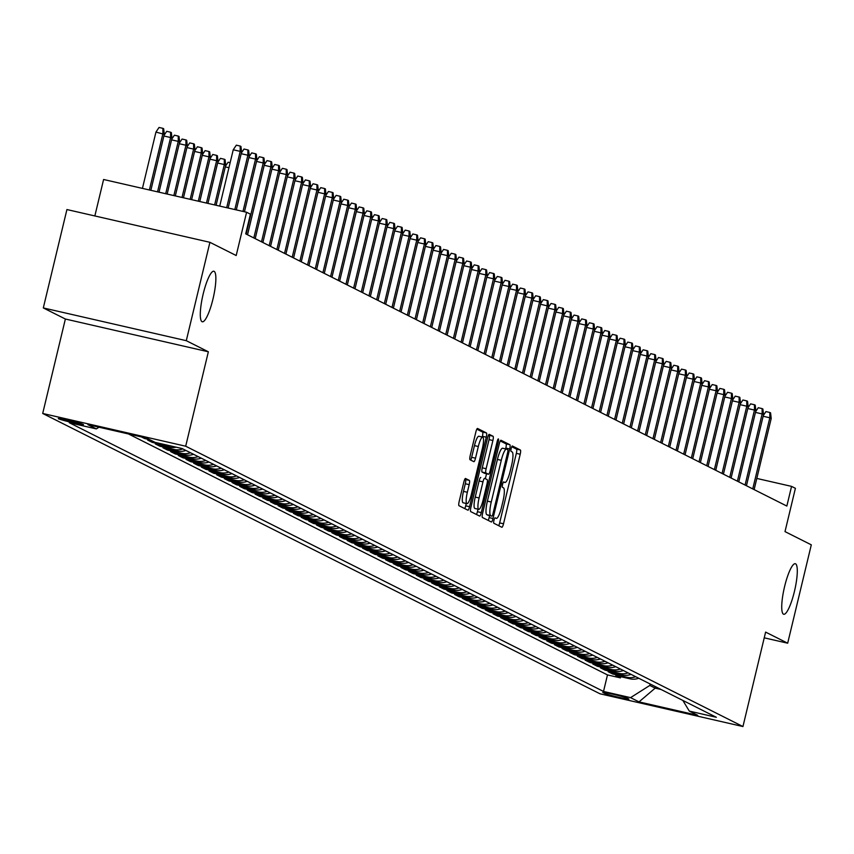 <?xml version="1.0" encoding="UTF-8"?>
<svg xmlns="http://www.w3.org/2000/svg" width="854" height="854" viewBox="0 0 854 854"><rect width="100%" height="100%" fill="white"/><g stroke="black" fill="none" stroke-linecap="round" stroke-linejoin="round"><path stroke-width="1.28" d="M493.954 520.267A2.786 0.576 102.9 0 0 493.825 523.235L501.832 527.26A3.982 0.822 102.9 0 0 501.874 527.27A3.982 0.822 102.9 0 0 503.518 523.78L520.203 454.253A3.982 0.822 102.9 0 0 520.385 450.015L512.379 445.991A2.786 0.576 102.9 0 0 512.347 445.98A2.786 0.576 102.9 0 0 511.194 448.425A2.786 0.576 102.9 0 0 511.076 451.392L512.112 451.915A12.725 2.626 102.9 0 1 511.557 465.483L510.169 471.28A12.725 2.626 102.9 0 1 504.917 482.478A12.725 2.626 102.9 0 1 504.789 482.425L503.753 481.902A2.786 0.576 102.9 0 0 503.721 481.891A2.786 0.576 102.9 0 0 502.579 484.346A2.786 0.576 102.9 0 0 502.451 487.314L503.486 487.837A12.725 2.626 102.9 0 1 502.931 501.405L501.544 507.201A12.725 2.626 102.9 0 1 496.291 518.389A12.725 2.626 102.9 0 1 496.163 518.346L495.128 517.823A2.786 0.576 102.9 0 0 495.096 517.812A2.786 0.576 102.9 0 0 493.954 520.267M212.988 298.985A25.93 5.348 102.9 0 0 213.874 271.241A25.93 5.348 102.9 0 0 203.167 294.043A25.93 5.348 102.9 0 0 202.291 321.787A25.93 5.348 102.9 0 0 212.988 298.985M794.423 591.459A25.93 5.348 102.9 0 0 795.298 563.715A25.93 5.348 102.9 0 0 784.602 586.527A25.93 5.348 102.9 0 0 783.726 614.272A25.93 5.348 102.9 0 0 794.423 591.459M58.499 418.77A12.97 0.64 -166.5 0 0 72.024 422.538A12.97 0.64 -166.5 0 0 83.478 424.63A12.97 0.64 -166.5 0 0 83.233 424.427A12.97 0.64 -166.5 0 0 69.708 420.67A12.97 0.64 -166.5 0 0 58.264 418.577A12.97 0.64 -166.5 0 0 58.499 418.77M465.537 478.486A3.982 0.822 102.9 0 0 465.505 478.475A3.982 0.822 102.9 0 0 463.861 481.966L459.174 501.469A3.982 0.822 102.9 0 0 459.004 505.717L467.896 510.19A3.982 0.822 102.9 0 0 467.928 510.201A3.982 0.822 102.9 0 0 469.572 506.7L486.268 437.184A3.982 0.822 102.9 0 0 486.438 432.935L477.546 428.462A3.982 0.822 102.9 0 0 477.503 428.452A3.982 0.822 102.9 0 0 475.87 431.953L470.212 455.513A3.982 0.822 102.9 0 0 470.042 459.751L473.842 461.662A3.982 0.822 102.9 0 0 473.885 461.683A3.982 0.822 102.9 0 0 475.518 458.182L478.325 446.503A10.643 2.188 102.9 0 1 482.713 437.141A10.643 2.188 102.9 0 1 482.361 448.531L471.365 494.295A10.643 2.188 102.9 0 1 466.978 503.646A10.643 2.188 102.9 0 1 467.341 492.267L469.166 484.645A3.982 0.822 102.9 0 0 469.348 480.396L465.462 478.464M764.245 637.831L787.687 643.201L811.3 544.831L785.007 531.604L795.405 488.317L791.562 486.385L786.844 506.059L245.706 233.857L250.425 214.173L246.592 212.251L103.601 179.489L94.847 215.955M186.289 340.682L43.308 307.931L65.374 319.022L208.355 351.784L186.289 340.682L209.913 242.312L236.195 255.527L246.592 212.251M208.355 351.784L185.692 446.215L742.948 726.54L599.956 693.779L42.7 413.464L185.692 446.215M787.687 643.201L765.611 632.099L742.948 726.54M482.606 513.265A3.982 0.822 102.9 0 0 482.435 517.503L491.328 521.975A3.982 0.822 102.9 0 0 491.36 521.986A3.982 0.822 102.9 0 0 493.004 518.485L509.699 448.969A3.982 0.822 102.9 0 0 509.87 444.731L500.978 440.258A3.982 0.822 102.9 0 0 500.935 440.237A3.982 0.822 102.9 0 0 499.302 443.738L482.606 513.265M479.606 516.083L470.714 511.61A3.982 0.822 102.9 0 1 470.896 507.361L487.581 437.846A3.982 0.822 102.9 0 1 489.225 434.344A3.982 0.822 102.9 0 1 489.267 434.355L493.068 436.277A3.982 0.822 102.9 0 1 492.897 440.515L486.129 468.707A3.982 0.822 102.9 0 0 485.947 472.956L488.477 474.226A3.982 0.822 102.9 0 0 488.52 474.237A3.982 0.822 102.9 0 0 490.153 470.735L497.199 441.39A2.786 0.576 102.9 0 1 498.352 438.935A2.786 0.576 102.9 0 1 498.256 441.913L481.293 512.592A3.982 0.822 102.9 0 1 479.649 516.094A3.982 0.822 102.9 0 0 479.649 516.094M43.308 307.931L66.922 209.55L209.913 242.312M141.39 436.917L144.54 438.497L144.732 437.675M152.845 441.24L147.603 440.034L152.215 442.351L152.492 441.155M170.747 445.948A16.205 15.842 116.7 0 1 166.316 445.585L169.391 447.133L155.279 443.899L159.89 446.215L160.168 445.019M182.82 448.905A16.205 15.842 116.7 0 1 173.992 449.45L177.066 450.987L162.954 447.763L167.565 450.079L167.854 448.884M190.495 452.769A16.205 15.842 116.7 0 1 181.667 453.303L184.742 454.851L170.629 451.617L175.241 453.933L175.529 452.737M198.171 456.634A16.205 15.842 116.7 0 1 189.342 457.168L192.417 458.715L178.305 455.481L182.916 457.797L183.204 456.602M205.846 460.487A16.205 15.842 116.7 0 1 197.018 461.032L200.092 462.569L185.98 459.345L190.591 461.662L190.88 460.466M213.532 464.352A16.205 15.842 116.7 0 1 204.693 464.886L207.768 466.433L193.655 463.199L198.267 465.515L198.555 464.32M221.207 468.216A16.205 15.842 116.7 0 1 212.368 468.75L215.443 470.298L201.33 467.063L205.942 469.38L206.23 468.184M228.883 472.07A16.205 15.842 116.7 0 1 220.044 472.614L223.118 474.162L209.006 470.928L213.617 473.244L213.906 472.048M236.558 475.934A16.205 15.842 116.7 0 1 227.719 476.479L230.793 478.016L216.681 474.792L221.293 477.108L221.581 475.913M244.233 479.799A16.205 15.842 116.7 0 1 235.394 480.332L238.469 481.88L224.356 478.646L228.968 480.962L229.256 479.767M251.909 483.652A16.205 15.842 116.7 0 1 243.07 484.197L246.144 485.745L232.042 482.51L236.643 484.826L236.932 483.631M259.584 487.517A16.205 15.842 116.7 0 1 250.745 488.061L253.819 489.598L239.718 486.374L244.319 488.691L244.607 487.495M267.259 491.381A16.205 15.842 116.7 0 1 258.42 491.915L261.495 493.463L247.393 490.228L251.994 492.544L252.282 491.349M274.935 495.245A16.205 15.842 116.7 0 1 266.096 495.779L269.17 497.327L255.068 494.092L259.669 496.409L259.958 495.213M282.61 499.099A16.205 15.842 116.7 0 1 273.771 499.643L276.845 501.181L262.744 497.957L267.345 500.273L267.633 499.078M290.285 502.963A16.205 15.842 116.7 0 1 281.446 503.497L284.521 505.045L270.419 501.81L275.02 504.127L275.308 502.931M297.961 506.828A16.205 15.842 116.7 0 1 289.122 507.361L292.196 508.909L278.094 505.675L282.695 507.991L282.984 506.796M305.636 510.681A16.205 15.842 116.7 0 1 296.797 511.226L299.871 512.763L285.77 509.539L290.371 511.856L290.659 510.66M313.311 514.546A16.205 15.842 116.7 0 1 304.483 515.09L307.547 516.627L293.445 513.403L298.046 515.72L298.334 514.524M320.987 518.41A16.205 15.842 116.7 0 1 312.158 518.944L315.222 520.492L301.12 517.257L305.721 519.574L306.01 518.378M328.662 522.264A16.205 15.842 116.7 0 1 319.834 522.808L322.897 524.356L308.796 521.121L313.397 523.438L313.685 522.242M336.337 526.128A16.205 15.842 116.7 0 1 327.509 526.672L330.573 528.21L316.471 524.986L321.072 527.302L321.36 526.107M344.013 529.992A16.205 15.842 116.7 0 1 335.184 530.526L338.248 532.074L324.146 528.839L328.747 531.156L329.036 529.96M351.688 533.846A16.205 15.842 116.7 0 1 342.86 534.39L345.923 535.938L331.822 532.704L336.423 535.02L336.711 533.825M359.363 537.71A16.205 15.842 116.7 0 1 350.535 538.255L353.599 539.792L339.497 536.568L344.098 538.885L344.386 537.689M367.039 541.575A16.205 15.842 116.7 0 1 358.21 542.109L361.274 543.656L347.172 540.422L351.773 542.738L352.061 541.543M374.714 545.439A16.205 15.842 116.7 0 1 365.886 545.973L368.949 547.521L354.848 544.286L359.449 546.603L359.737 545.407M382.389 549.293A16.205 15.842 116.7 0 1 373.561 549.837L376.625 551.374L362.523 548.151L367.135 550.467L367.412 549.271M390.064 553.157A16.205 15.842 116.7 0 1 381.236 553.691L384.3 555.239L370.198 552.015L374.81 554.331L375.087 553.125M397.74 557.021A16.205 15.842 116.7 0 1 388.912 557.555L391.986 559.103L377.874 555.869L382.485 558.185L382.763 556.989M405.415 560.875A16.205 15.842 116.7 0 1 396.587 561.42L399.661 562.967L385.549 559.733L390.161 562.049L390.449 560.854M413.09 564.74A16.205 15.842 116.7 0 1 404.262 565.284L407.337 566.821L393.224 563.597L397.836 565.914L398.124 564.718M420.766 568.604A16.205 15.842 116.7 0 1 411.938 569.138L415.012 570.685L400.9 567.451L405.511 569.767L405.799 568.572M428.441 572.458A16.205 15.842 116.7 0 1 419.613 573.002L422.687 574.55L408.575 571.315L413.187 573.632L413.475 572.436M436.127 576.322A16.205 15.842 116.7 0 1 427.288 576.866L430.363 578.404L416.25 575.18L420.862 577.496L421.15 576.301M443.802 580.186A16.205 15.842 116.7 0 1 434.964 580.72L438.038 582.268L423.926 579.033L428.537 581.35L428.825 580.154M451.478 584.051A16.205 15.842 116.7 0 1 442.639 584.584L445.713 586.132L431.601 582.898L436.213 585.214L436.501 584.019M459.153 587.904A16.205 15.842 116.7 0 1 450.314 588.449L453.389 589.986L439.276 586.762L443.888 589.079L444.176 587.883M466.828 591.769A16.205 15.842 116.7 0 1 457.99 592.302L461.064 593.85L446.952 590.616L451.563 592.943L451.851 591.737M474.504 595.633A16.205 15.842 116.7 0 1 465.665 596.167L468.739 597.715L454.638 594.48L459.238 596.797L459.527 595.601M482.179 599.487A16.205 15.842 116.7 0 1 473.34 600.031L476.415 601.579L462.313 598.344L466.914 600.661L467.202 599.465M489.854 603.351A16.205 15.842 116.7 0 1 481.015 603.895L484.09 605.433L469.988 602.209L474.589 604.525L474.877 603.33M497.53 607.215A16.205 15.842 116.7 0 1 488.691 607.749L491.765 609.297L477.664 606.062L482.264 608.379L482.553 607.183M505.205 611.069A16.205 15.842 116.7 0 1 496.366 611.613L499.441 613.161L485.339 609.927L489.94 612.243L490.228 611.048M512.88 614.933A16.205 15.842 116.7 0 1 504.041 615.478L507.116 617.015L493.014 613.791L497.615 616.108L497.903 614.912M520.556 618.798A16.205 15.842 116.7 0 1 511.717 619.331L514.791 620.879L500.69 617.645L505.29 619.961L505.579 618.766M528.231 622.662A16.205 15.842 116.7 0 1 519.403 623.196L522.467 624.744L508.365 621.509L512.966 623.826L513.254 622.63M535.906 626.516A16.205 15.842 116.7 0 1 527.078 627.06L530.142 628.597L516.04 625.374L520.641 627.69L520.929 626.494M543.582 630.38A16.205 15.842 116.7 0 1 534.753 630.914L537.817 632.462L523.716 629.227L528.316 631.554L528.605 630.348M551.257 634.244A16.205 15.842 116.7 0 1 542.429 634.778L545.492 636.326L531.391 633.092L535.992 635.408L536.28 634.212M558.932 638.098A16.205 15.842 116.7 0 1 550.104 638.643L553.168 640.19L539.066 636.956L543.667 639.272L543.955 638.077M566.608 641.962A16.205 15.842 116.7 0 1 557.779 642.507L560.843 644.044L546.741 640.82L551.342 643.137L551.631 641.941M574.283 645.827A16.205 15.842 116.7 0 1 565.455 646.361L568.518 647.908L554.417 644.674L559.018 646.99L559.306 645.795M581.958 649.68A16.205 15.842 116.7 0 1 573.13 650.225L576.194 651.773L562.092 648.538L566.693 650.855L566.981 649.659M589.634 653.545A16.205 15.842 116.7 0 1 580.805 654.089L583.869 655.626L569.767 652.403L574.368 654.719L574.657 653.524M597.309 657.409A16.205 15.842 116.7 0 1 588.481 657.943L591.544 659.491L577.443 656.256L582.054 658.573L582.332 657.377M604.984 661.274A16.205 15.842 116.7 0 1 596.156 661.807L599.22 663.355L585.118 660.121L589.73 662.437L590.007 661.242M612.66 665.127A16.205 15.842 116.7 0 1 603.831 665.672L606.906 667.209L592.793 663.985L597.405 666.301L597.683 665.106M620.335 668.992A16.205 15.842 116.7 0 1 611.507 669.525L614.581 671.073L600.469 667.839L605.08 670.155L605.369 668.96M628.01 672.856A16.205 15.842 116.7 0 1 619.182 673.39L622.256 674.938L608.144 671.703L612.756 674.019L626.857 677.254A16.205 15.842 -63.3 0 0 635.686 676.71M613.044 672.824L612.756 674.019M628.672 698.914L626.975 698.06A12.564 0.619 -166.5 0 0 613.877 694.409A12.564 0.619 -166.5 0 0 602.785 692.38A12.564 0.619 -166.5 0 0 603.02 692.573L604.707 693.416A12.564 0.619 -166.5 0 0 617.816 697.067A12.564 0.619 -166.5 0 0 628.896 699.095A12.564 0.619 -166.5 0 0 628.672 698.914M99.021 427.203L96.342 428.9L69.281 422.709L603.511 691.441L630.562 697.643L649.798 685.442L650.15 683.99M96.342 428.9L87.898 424.662L146.632 438.113L155.076 442.361L182.126 448.553L716.357 717.296L689.306 711.094L697.75 715.342L639.005 701.892L630.562 697.643M128.452 433.949L607.482 674.916L620.431 677.884L615.819 675.567L629.932 678.802A16.205 15.842 -63.3 0 0 638.76 678.257M619.182 673.39L605.08 670.155M611.507 669.525L597.405 666.301M603.831 665.672L589.73 662.437M596.156 661.807L582.054 658.573M588.481 657.943L574.368 654.719M580.805 654.089L566.693 650.855M573.13 650.225L559.018 646.99M565.455 646.361L551.342 643.137M557.779 642.507L543.667 639.272M550.104 638.643L535.992 635.408M542.429 634.778L528.316 631.554M534.753 630.914L520.641 627.69M527.078 627.06L512.966 623.826M519.403 623.196L505.29 619.961M511.717 619.331L497.615 616.108M504.041 615.478L489.94 612.243M496.366 611.613L482.264 608.379M488.691 607.749L474.589 604.525M481.015 603.895L466.914 600.661M473.34 600.031L459.238 596.797M465.665 596.167L451.563 592.943M457.99 592.302L443.888 589.079M450.314 588.449L436.213 585.214M442.639 584.584L428.537 581.35M434.964 580.72L420.862 577.496M427.288 576.866L413.187 573.632M419.613 573.002L405.511 569.767M411.938 569.138L397.836 565.914M404.262 565.284L390.161 562.049M396.587 561.42L382.485 558.185M388.912 557.555L374.81 554.331M381.236 553.691L367.135 550.467M373.561 549.837L359.449 546.603M365.886 545.973L351.773 542.738M358.21 542.109L344.098 538.885M350.535 538.255L336.423 535.02M342.86 534.39L328.747 531.156M335.184 530.526L321.072 527.302M327.509 526.672L313.397 523.438M319.834 522.808L305.721 519.574M312.158 518.944L298.046 515.72M304.483 515.09L290.371 511.856M296.797 511.226L282.695 507.991M289.122 507.361L275.02 504.127M281.446 503.497L267.345 500.273M273.771 499.643L259.669 496.409M266.096 495.779L251.994 492.544M258.42 491.915L244.319 488.691M250.745 488.061L236.643 484.826M243.07 484.197L228.968 480.962M235.394 480.332L221.293 477.108M227.719 476.479L213.617 473.244M220.044 472.614L205.942 469.38M212.368 468.75L198.267 465.515M204.693 464.886L190.591 461.662M197.018 461.032L182.916 457.797M189.342 457.168L175.241 453.933M181.667 453.303L167.565 450.079M173.992 449.45L159.89 446.215M166.316 445.585L152.215 442.351M149.77 439.693L144.54 438.497M649.798 685.442L655.178 688.143L661.124 689.509M655.52 686.691L655.178 688.143L639.005 701.892M65.374 319.022L42.7 413.464M791.562 486.385L756.815 478.432M620.719 676.688L620.431 677.884M607.482 674.916L603.511 691.441M682.848 700.44L689.306 711.094M622.256 674.938A16.205 15.842 -63.3 0 0 631.085 674.393M614.581 671.073A16.205 15.842 -63.3 0 0 623.409 670.539M606.906 667.209A16.205 15.842 -63.3 0 0 615.734 666.675M599.22 663.355A16.205 15.842 -63.3 0 0 608.059 662.811M591.544 659.491A16.205 15.842 -63.3 0 0 600.383 658.957M583.869 655.626A16.205 15.842 -63.3 0 0 592.708 655.093M576.194 651.773A16.205 15.842 -63.3 0 0 585.033 651.228M568.518 647.908A16.205 15.842 -63.3 0 0 577.357 647.364M560.843 644.044A16.205 15.842 -63.3 0 0 569.682 643.51M553.168 640.19A16.205 15.842 -63.3 0 0 562.007 639.646M545.492 636.326A16.205 15.842 -63.3 0 0 554.331 635.782M537.817 632.462A16.205 15.842 -63.3 0 0 546.656 631.928M530.142 628.597A16.205 15.842 -63.3 0 0 538.981 628.064M522.467 624.744A16.205 15.842 -63.3 0 0 531.305 624.199M514.791 620.879A16.205 15.842 -63.3 0 0 523.63 620.346M507.116 617.015A16.205 15.842 -63.3 0 0 515.944 616.481M499.441 613.161A16.205 15.842 -63.3 0 0 508.269 612.617M491.765 609.297A16.205 15.842 -63.3 0 0 500.593 608.753M484.09 605.433A16.205 15.842 -63.3 0 0 492.918 604.899M476.415 601.579A16.205 15.842 -63.3 0 0 485.243 601.035M468.739 597.715A16.205 15.842 -63.3 0 0 477.567 597.17M461.064 593.85A16.205 15.842 -63.3 0 0 469.892 593.316M453.389 589.986A16.205 15.842 -63.3 0 0 462.217 589.452M445.713 586.132A16.205 15.842 -63.3 0 0 454.541 585.588M438.038 582.268A16.205 15.842 -63.3 0 0 446.866 581.734M430.363 578.404A16.205 15.842 -63.3 0 0 439.191 577.87M422.687 574.55A16.205 15.842 -63.3 0 0 431.516 574.005M415.012 570.685A16.205 15.842 -63.3 0 0 423.84 570.141M407.337 566.821A16.205 15.842 -63.3 0 0 416.165 566.287M399.661 562.967A16.205 15.842 -63.3 0 0 408.49 562.423M391.986 559.103A16.205 15.842 -63.3 0 0 400.814 558.559M384.3 555.239A16.205 15.842 -63.3 0 0 393.139 554.705M376.625 551.374A16.205 15.842 -63.3 0 0 385.464 550.841M368.949 547.521A16.205 15.842 -63.3 0 0 377.788 546.976M361.274 543.656A16.205 15.842 -63.3 0 0 370.113 543.123M353.599 539.792A16.205 15.842 -63.3 0 0 362.438 539.258M345.923 535.938A16.205 15.842 -63.3 0 0 354.762 535.394M338.248 532.074A16.205 15.842 -63.3 0 0 347.087 531.53M330.573 528.21A16.205 15.842 -63.3 0 0 339.412 527.676M322.897 524.356A16.205 15.842 -63.3 0 0 331.736 523.812M315.222 520.492A16.205 15.842 -63.3 0 0 324.061 519.947M307.547 516.627A16.205 15.842 -63.3 0 0 316.386 516.094M299.871 512.763A16.205 15.842 -63.3 0 0 308.71 512.229M292.196 508.909A16.205 15.842 -63.3 0 0 301.035 508.365M284.521 505.045A16.205 15.842 -63.3 0 0 293.349 504.511M276.845 501.181A16.205 15.842 -63.3 0 0 285.674 500.647M269.17 497.327A16.205 15.842 -63.3 0 0 277.998 496.782M261.495 493.463A16.205 15.842 -63.3 0 0 270.323 492.918M253.819 489.598A16.205 15.842 -63.3 0 0 262.648 489.064M246.144 485.745A16.205 15.842 -63.3 0 0 254.972 485.2M238.469 481.88A16.205 15.842 -63.3 0 0 247.297 481.336M230.793 478.016A16.205 15.842 -63.3 0 0 239.622 477.482M223.118 474.162A16.205 15.842 -63.3 0 0 231.946 473.618M215.443 470.298A16.205 15.842 -63.3 0 0 224.271 469.753M207.768 466.433A16.205 15.842 -63.3 0 0 216.596 465.9M200.092 462.569A16.205 15.842 -63.3 0 0 208.92 462.035M192.417 458.715A16.205 15.842 -63.3 0 0 201.245 458.171M184.742 454.851A16.205 15.842 -63.3 0 0 193.57 454.307M177.066 450.987A16.205 15.842 -63.3 0 0 185.894 450.453M169.391 447.133A16.205 15.842 -63.3 0 0 176.127 447.186M498.693 525.68A3.982 0.822 102.9 0 0 499.654 522.894L516.339 453.367A3.982 0.822 102.9 0 0 516.521 449.129L511.749 446.727M505.632 448.916L505.835 448.083A3.982 0.822 102.9 0 0 506.006 443.845L500.263 440.952M488.178 520.396A3.982 0.822 102.9 0 0 489.139 517.609L489.609 515.656M506.39 449.108L502.782 448.286A12.725 2.626 102.9 0 0 502.664 448.233A12.725 2.626 102.9 0 0 497.412 459.431L487.388 501.138A12.725 2.626 102.9 0 0 486.833 514.716L491.819 516.158A2.786 0.576 102.9 0 0 491.819 516.158A2.786 0.576 102.9 0 0 492.971 513.713L507.618 452.684A2.786 0.576 102.9 0 0 507.746 449.716L506.646 449.172A12.725 2.626 102.9 0 0 506.529 449.119A12.725 2.626 102.9 0 0 501.277 460.317L491.253 502.024A12.725 2.626 102.9 0 0 490.698 515.602L487.933 515.261A2.786 0.576 102.9 0 0 487.954 515.272A2.786 0.576 102.9 0 0 487.986 515.272M488.541 435.06L493.068 436.277M484.688 473.351A3.982 0.822 102.9 0 1 484.645 473.351A3.982 0.822 102.9 0 1 484.613 473.34L482.083 472.07A3.982 0.822 102.9 0 1 482.264 467.821L489.032 439.629A3.982 0.822 102.9 0 0 489.203 435.391M486.534 473.778L485.35 478.71M478.026 509.187L477.429 511.706L481.293 512.592M479.105 497.967A10.643 2.188 102.9 0 0 478.742 509.347A10.643 2.188 102.9 0 0 483.129 499.996L487.004 483.866A3.982 0.822 102.9 0 0 487.175 479.628L484.656 478.357A3.982 0.822 102.9 0 0 484.613 478.347A3.982 0.822 102.9 0 0 482.969 481.848L479.105 497.967L475.24 497.081A10.643 2.188 102.9 0 0 474.877 508.472L478.742 509.347M480.749 477.461L480.791 477.471A3.982 0.822 102.9 0 0 480.749 477.461A3.982 0.822 102.9 0 0 479.105 480.962L482.969 481.848M475.24 497.081L479.105 480.962M476.468 514.503A3.982 0.822 102.9 0 0 477.429 511.706M466.978 503.646L463.114 502.771A10.643 2.188 102.9 0 1 463.476 491.381L465.302 483.759A3.982 0.822 102.9 0 0 465.483 479.51L464.822 479.179M482.713 437.141L478.848 436.255A10.643 2.188 102.9 0 0 474.461 445.617L478.325 446.503M470.693 460.082A3.982 0.822 102.9 0 0 471.654 457.296L474.461 445.617M482.222 437.034L482.403 436.298A3.982 0.822 102.9 0 0 482.574 432.049L476.831 429.167M464.747 508.6A3.982 0.822 102.9 0 0 465.708 505.814L466.273 503.486M763.305 415.535L765.942 411.585L769.817 412.471L769.828 417.787L771.205 418.481L754.125 489.609M763.134 416.25L769.828 417.787L752.748 488.915M769.817 412.471L770.575 412.856L771.205 418.481M755.63 411.671L758.267 407.721L762.131 408.607L762.142 413.923L763.529 414.617L746.449 485.745M755.459 412.397L762.142 413.923L745.072 485.051M762.131 408.607L762.9 409.002L763.529 414.617M747.955 407.806L750.591 403.867L754.456 404.753L754.466 410.069L755.854 410.763L738.774 481.88M747.784 408.532L754.466 410.069L737.397 481.186M754.456 404.753L755.224 405.138L755.854 410.763M740.279 403.942L742.916 400.003L746.78 400.889L746.791 406.205L748.179 406.899L731.099 478.026M740.108 404.668L746.791 406.205L729.722 477.333M746.78 400.889L747.549 401.273L748.179 406.899M732.604 400.088L735.241 396.139L739.105 397.025L739.116 402.341L740.503 403.035L723.423 474.162M732.433 400.814L739.116 402.341L722.046 473.468M739.105 397.025L739.874 397.409L740.503 403.035M724.929 396.224L727.565 392.285L731.43 393.171L731.44 398.476L732.828 399.181L715.748 470.298M724.758 396.95L731.44 398.476L714.371 469.604M731.43 393.171L732.198 393.555L732.828 399.181M717.253 392.36L719.89 388.421L723.754 389.307L723.765 394.623L725.153 395.317L708.073 466.444M717.082 393.086L723.765 394.623L706.696 465.74M723.754 389.307L724.523 389.691L725.153 395.317M709.578 388.506L712.215 384.556L716.079 385.442L716.09 390.758L717.477 391.452L700.397 462.58M709.407 389.232L716.09 390.758L699.02 461.886M716.079 385.442L716.848 385.827L717.477 391.452M701.903 384.642L704.539 380.703L708.404 381.578L708.414 386.894L709.802 387.588L692.722 458.715M701.732 385.367L708.414 386.894L691.345 458.022M708.404 381.578L709.172 381.973L709.802 387.588M694.227 380.777L696.864 376.838L700.728 377.724L700.739 383.04L702.127 383.734L685.047 454.851M694.056 381.503L700.739 383.04L683.67 454.157M700.728 377.724L701.497 378.108L702.127 383.734M686.552 376.924L689.189 372.974L693.053 373.86L693.064 379.176L694.451 379.87L677.371 450.997M686.381 377.639L693.064 379.176L675.994 450.304M693.053 373.86L693.822 374.244L694.451 379.87M678.877 373.059L681.513 369.109L685.378 369.995L685.388 375.312L686.776 376.006L669.696 447.133M678.706 373.785L685.388 375.312L668.319 446.439M685.378 369.995L686.146 370.39L686.776 376.006M671.201 369.195L673.838 365.256L677.702 366.142L677.713 371.458L679.101 372.152L662.021 443.269M671.03 369.921L677.713 371.458L660.644 442.575M677.702 366.142L678.471 366.526L679.101 372.152M663.526 365.331L666.163 361.391L670.027 362.277L670.038 367.594L671.415 368.287L654.345 439.415M663.355 366.056L670.038 367.594L652.958 438.721M670.027 362.277L670.796 362.662L671.415 368.287M655.851 361.477L658.487 357.527L662.352 358.413L662.362 363.729L663.739 364.423L646.67 435.551M655.68 362.203L662.362 363.729L645.282 434.857M662.352 358.413L663.12 358.797L663.739 364.423M648.175 357.612L650.812 353.673L654.676 354.559L654.687 359.865L656.064 360.569L638.995 431.686M648.005 358.338L654.687 359.865L637.607 430.992M654.676 354.559L655.445 354.944L656.064 360.569M640.5 353.748L643.137 349.809L647.001 350.695L647.012 356.011L648.389 356.705L631.319 427.833M640.329 354.474L647.012 356.011L629.932 427.139M647.001 350.695L647.77 351.079L648.389 356.705M632.825 349.894L635.461 345.945L639.326 346.831L639.336 352.147L640.713 352.841L623.644 423.968M632.654 350.62L639.336 352.147L622.256 423.274M639.326 346.831L640.094 347.215L640.713 352.841M625.149 346.03L627.786 342.091L631.65 342.966L631.661 348.283L633.038 348.976L615.969 420.104M624.979 346.756L631.661 348.283L614.581 419.41M631.65 342.966L632.419 343.361L633.038 348.976M617.474 342.166L620.111 338.227L623.975 339.113L623.986 344.429L625.363 345.123L608.294 416.25M617.293 342.892L623.986 344.429L606.906 415.546M623.975 339.113L624.744 339.497L625.363 345.123M609.799 338.312L612.435 334.362L616.3 335.248L616.31 340.565L617.688 341.258L600.618 412.386M609.617 339.027L616.31 340.565L599.23 411.692M616.3 335.248L617.068 335.633L617.688 341.258M602.123 334.448L604.76 330.498L608.624 331.384L608.635 336.7L610.012 337.394L592.943 408.522M601.942 335.174L608.635 336.7L591.555 407.828M608.624 331.384L609.393 331.779L610.012 337.394M594.448 330.583L597.085 326.644L600.949 327.53L600.96 332.846L602.337 333.54L585.268 404.657M594.267 331.309L600.96 332.846L583.88 403.963M600.949 327.53L601.718 327.915L602.337 333.54M586.773 326.719L589.409 322.78L593.274 323.666L593.284 328.982L594.662 329.676L577.592 400.804M586.591 327.445L593.284 328.982L576.204 400.11M593.274 323.666L594.042 324.05L594.662 329.676M579.097 322.865L581.734 318.916L585.598 319.802L585.609 325.118L586.986 325.812L569.917 396.939M578.916 323.591L585.609 325.118L568.529 396.245M585.598 319.802L586.367 320.186L586.986 325.812M571.422 319.001L574.059 315.062L577.923 315.948L577.934 321.253L579.311 321.958L562.231 393.075M571.241 319.727L577.934 321.253L560.854 392.381M577.923 315.948L578.692 316.332L579.311 321.958M563.747 315.137L566.383 311.198L570.248 312.084L570.259 317.4L571.636 318.094L554.556 389.221M563.565 315.863L570.259 317.4L553.178 388.527M570.248 312.084L571.006 312.468L571.636 318.094M556.071 311.283L558.708 307.333L562.572 308.219L562.583 313.535L563.96 314.229L546.88 385.357M555.89 312.009L562.583 313.535L545.503 384.663M562.572 308.219L563.33 308.604L563.96 314.229M548.385 307.419L551.033 303.48L554.897 304.355L554.908 309.671L556.285 310.365L539.205 381.492M548.215 308.145L554.908 309.671L537.828 380.799M554.897 304.355L555.655 304.75L556.285 310.365M540.71 303.554L543.347 299.615L547.211 300.501L547.222 305.817L548.61 306.511L531.53 377.639M540.539 304.28L547.222 305.817L530.153 376.934M547.211 300.501L547.98 300.886L548.61 306.511M533.035 299.701L535.671 295.751L539.536 296.637L539.547 301.953L540.934 302.647L523.854 373.774M532.864 300.416L539.547 301.953L522.477 373.081M539.536 296.637L540.304 297.021L540.934 302.647M525.359 295.836L527.996 291.887L531.861 292.773L531.871 298.089L533.259 298.783L516.179 369.91M525.189 296.562L531.871 298.089L514.802 369.216M531.861 292.773L532.629 293.168L533.259 298.783M517.684 291.972L520.321 288.033L524.185 288.919L524.196 294.235L525.584 294.929L508.504 366.046M517.513 292.698L524.196 294.235L507.127 365.352M524.185 288.919L524.954 289.303L525.584 294.929M510.009 288.108L512.646 284.168L516.51 285.055L516.521 290.371L517.908 291.065L500.828 362.192M509.838 288.833L516.521 290.371L499.451 361.498M516.51 285.055L517.278 285.439L517.908 291.065M502.333 284.254L504.97 280.304L508.835 281.19L508.845 286.506L510.233 287.2L493.153 358.328M502.163 284.98L508.845 286.506L491.776 357.634M508.835 281.19L509.603 281.574L510.233 287.2M494.658 280.39L497.295 276.45L501.159 277.337L501.17 282.642L502.558 283.347L485.478 354.463M494.487 281.115L501.17 282.642L484.101 353.769M501.159 277.337L501.928 277.721L502.558 283.347M486.983 276.525L489.62 272.586L493.484 273.472L493.495 278.788L494.882 279.482L477.802 350.61M486.812 277.251L493.495 278.788L476.425 349.916M493.484 273.472L494.252 273.856L494.882 279.482M479.307 272.672L481.944 268.722L485.809 269.608L485.819 274.924L487.207 275.618L470.127 346.745M479.137 273.397L485.819 274.924L468.75 346.051M485.809 269.608L486.577 269.992L487.207 275.618M471.632 268.807L474.269 264.868L478.133 265.743L478.144 271.06L479.532 271.753L462.452 342.881M471.461 269.533L478.144 271.06L461.075 342.187M478.133 265.743L478.902 266.138L479.532 271.753M463.957 264.943L466.594 261.004L470.458 261.89L470.469 267.206L471.856 267.9L454.776 339.027M463.786 265.669L470.469 267.206L453.399 338.323M470.458 261.89L471.227 262.274L471.856 267.9M456.282 261.089L458.918 257.139L462.783 258.025L462.793 263.342L464.181 264.035L447.101 335.163M456.111 261.815L462.793 263.342L445.724 334.469M462.783 258.025L463.551 258.41L464.181 264.035M448.606 257.225L451.243 253.275L455.107 254.161L455.118 259.477L456.495 260.171L439.426 331.299M448.435 257.951L455.118 259.477L438.038 330.605M455.107 254.161L455.876 254.556L456.495 260.171M440.931 253.36L443.568 249.421L447.432 250.307L447.443 255.624L448.82 256.317L431.75 327.434M440.76 254.086L447.443 255.624L430.363 326.74M447.432 250.307L448.201 250.692L448.82 256.317M433.256 249.496L435.892 245.557L439.757 246.443L439.767 251.759L441.144 252.453L424.075 323.581M433.085 250.222L439.767 251.759L422.687 322.887M439.757 246.443L440.525 246.827L441.144 252.453M425.58 245.642L428.217 241.693L432.081 242.579L432.092 247.895L433.469 248.589L416.4 319.716M425.409 246.368L432.092 247.895L415.012 319.022M432.081 242.579L432.85 242.963L433.469 248.589M417.905 241.778L420.542 237.839L424.406 238.725L424.417 244.03L425.794 244.735L408.724 315.852M417.734 242.504L424.417 244.03L407.337 315.158M424.406 238.725L425.175 239.109L425.794 244.735M410.23 237.914L412.866 233.975L416.731 234.861L416.741 240.177L418.118 240.871L401.049 311.998M410.059 238.64L416.741 240.177L399.661 311.304M416.731 234.861L417.499 235.245L418.118 240.871M402.554 234.06L405.191 230.11L409.055 230.996L409.066 236.312L410.443 237.006L393.374 308.134M402.373 234.786L409.066 236.312L391.986 307.44M409.055 230.996L409.824 231.381L410.443 237.006M394.879 230.196L397.516 226.257L401.38 227.143L401.391 232.448L402.768 233.153L385.698 304.27M394.697 230.922L401.391 232.448L384.311 303.576M401.38 227.143L402.149 227.527L402.768 233.153M387.204 226.331L389.84 222.392L393.705 223.278L393.715 228.594L395.092 229.288L378.023 300.416M387.022 227.057L393.715 228.594L376.635 299.711M393.705 223.278L394.473 223.663L395.092 229.288M379.528 222.478L382.165 218.528L386.029 219.414L386.04 224.73L387.417 225.424L370.348 296.551M379.347 223.204L386.04 224.73L368.96 295.858M386.029 219.414L386.798 219.798L387.417 225.424M371.853 218.613L374.49 214.664L378.354 215.55L378.365 220.866L379.742 221.56L362.672 292.687M371.671 219.339L378.365 220.866L361.285 291.993M378.354 215.55L379.123 215.945L379.742 221.56M364.178 214.749L366.814 210.81L370.679 211.696L370.689 217.012L372.066 217.706L354.997 288.823M363.996 215.475L370.689 217.012L353.609 288.129M370.679 211.696L371.447 212.08L372.066 217.706M356.502 210.885L359.139 206.946L363.003 207.832L363.014 213.148L364.391 213.842L347.311 284.969M356.321 211.611L363.014 213.148L345.934 284.275M363.003 207.832L363.772 208.216L364.391 213.842M348.827 207.031L351.464 203.081L355.328 203.967L355.339 209.283L356.716 209.977L339.636 281.105M348.645 207.757L355.339 209.283L338.259 280.411M355.328 203.967L356.097 204.352L356.716 209.977M341.152 203.167L343.788 199.228L347.653 200.114L347.663 205.43L349.04 206.124L331.96 277.24M340.97 203.892L347.663 205.43L330.583 276.547M347.653 200.114L348.411 200.498L349.04 206.124M333.466 199.302L336.113 195.363L339.977 196.249L339.988 201.565L341.365 202.259L324.285 273.387M333.295 200.028L339.988 201.565L322.908 272.693M339.977 196.249L340.735 196.633L341.365 202.259M325.79 195.449L328.427 191.499L332.302 192.385L332.313 197.701L333.69 198.395L316.61 269.522M325.62 196.174L332.313 197.701L315.233 268.829M332.302 192.385L333.06 192.769L333.69 198.395M318.115 191.584L320.752 187.645L324.616 188.531L324.627 193.837L326.014 194.541L308.934 265.658M317.944 192.31L324.627 193.837L307.557 264.964M324.616 188.531L325.385 188.915L326.014 194.541M310.44 187.72L313.076 183.781L316.941 184.667L316.951 189.983L318.339 190.677L301.259 261.804M310.269 188.446L316.951 189.983L299.882 261.1M316.941 184.667L317.709 185.051L318.339 190.677M228.936 167.715L225.307 166.882M225.477 166.156L228.114 162.217L230.142 162.676M302.764 183.866L305.401 179.916L309.265 180.802L309.276 186.119L310.664 186.812L293.584 257.94M302.594 184.592L309.276 186.119L292.207 257.246M309.265 180.802L310.034 181.187L310.664 186.812M217.802 162.292L220.439 158.353L224.303 159.239L225.072 159.623L225.691 165.249L224.314 164.555L214.621 204.928M224.303 159.239L224.314 164.555L217.631 163.018M225.691 165.249L216.094 205.259M295.089 180.002L297.726 176.052L301.59 176.938L301.601 182.254L302.989 182.948L285.909 254.076M294.918 180.728L301.601 182.254L284.531 253.382M301.59 176.938L302.359 177.333L302.989 182.948M210.127 158.438L212.763 154.489L216.628 155.375L217.396 155.759L218.016 161.385L216.638 160.691L206.465 203.06M216.628 155.375L216.638 160.691L209.956 159.164M218.016 161.385L207.938 203.391M287.414 176.137L290.05 172.198L293.915 173.084L293.925 178.401L295.313 179.094L278.233 250.211M287.243 176.863L293.925 178.401L276.856 249.517M293.915 173.084L294.683 173.469L295.313 179.094M202.451 154.574L205.088 150.635L208.952 151.521L209.721 151.905L210.34 157.531L208.963 156.826L198.309 201.192M208.952 151.521L208.963 156.826L202.281 155.3M210.34 157.531L199.783 201.523M279.738 172.273L282.375 168.334L286.239 169.22L286.25 174.536L287.638 175.23L270.558 246.358M279.568 172.999L286.25 174.536L269.181 245.664M286.239 169.22L287.008 169.604L287.638 175.23M194.776 150.71L197.413 146.771L201.277 147.657L202.046 148.041L202.665 153.667L201.288 152.973L190.164 199.324M201.277 147.657L201.288 152.973L194.605 151.436M202.665 153.667L191.627 199.655M272.063 168.419L274.7 164.47L278.564 165.356L278.575 170.672L279.963 171.366L262.883 242.493M271.892 169.145L278.575 170.672L261.505 241.799M278.564 165.356L279.333 165.74L279.963 171.366M187.101 146.856L189.737 142.906L193.602 143.792L194.37 144.177L194.99 149.802L193.612 149.108L182.009 197.455M193.602 143.792L193.612 149.108L186.93 147.582M194.99 149.802L183.471 197.786M179.425 142.992L182.062 139.053L185.926 139.928L186.695 140.323L187.314 145.938L185.937 145.244L173.853 195.587M185.926 139.928L185.937 145.244L179.255 143.718M187.314 145.938L175.316 195.918M171.75 139.127L174.387 135.188L178.251 136.074L179.02 136.459L179.639 142.084L178.262 141.39L165.697 193.719M178.251 136.074L178.262 141.39L171.569 139.853M179.639 142.084L167.16 194.05M164.075 135.274L166.711 131.324L170.576 132.21L171.344 132.594L171.964 138.22L170.587 137.526L157.542 191.851M170.576 132.21L170.587 137.526L163.893 135.989M171.964 138.22L159.015 192.182M155.951 132.071L159.036 127.459L162.9 128.346L163.669 128.74L164.288 134.356L155.951 132.071L142.437 188.392M162.9 128.346L162.911 133.662L149.386 189.983M164.288 134.356L150.859 190.314M264.388 164.555L267.024 160.616L270.889 161.502L270.899 166.818L272.287 167.512L255.207 238.629M264.217 165.281L270.899 166.818L253.83 237.935M270.889 161.502L271.657 161.886L272.287 167.512M256.712 160.691L259.349 156.752L263.213 157.638L263.224 162.954L264.612 163.648L247.532 234.775M256.542 161.417L263.224 162.954L246.155 234.081M263.213 157.638L263.982 158.022L264.612 163.648M249.037 156.837L251.674 152.887L255.538 153.773L255.549 159.09L256.937 159.783L244.457 211.76M248.866 157.563L255.549 159.09L242.984 211.418M255.538 153.773L256.307 154.158L256.937 159.783M241.362 152.973L243.998 149.034L247.863 149.92L247.873 155.225L249.261 155.93L236.302 209.892M241.191 153.699L247.873 155.225L234.829 209.55M247.863 149.92L248.631 150.304L249.261 155.93M226.684 207.682L240.198 151.371L233.238 149.77L236.323 145.169L240.187 146.055L240.198 151.371L241.586 152.065L228.146 208.024M233.238 149.77L219.724 206.092M240.187 146.055L240.956 146.44L241.586 152.065M626.857 677.254L629.932 678.802M604.92 692.541L604.707 693.416M503.412 482.115L504.789 482.425M516.521 449.129L520.385 450.015M516.339 453.367L520.203 454.253M499.654 522.894L503.518 523.78M506.006 443.845L509.87 444.731M505.835 448.083L509.699 448.969M489.139 517.609L493.004 518.485M497.412 459.431L501.277 460.317M487.388 501.138L491.253 502.024M486.833 514.716L490.698 515.602M489.032 439.629L492.897 440.515M482.264 467.821L486.129 468.707M482.083 472.07L485.947 472.956M484.613 473.34L488.477 474.226M497.135 441.657L498.256 441.913M465.483 479.51L469.348 480.396M465.302 483.759L469.166 484.645M463.476 491.381L467.341 492.267M471.654 457.296L475.518 458.182M482.574 432.049L486.438 432.935M482.403 436.298L486.268 437.184M465.708 505.814L469.572 506.7M503.401 482.126L504.917 482.478M502.664 448.233L506.529 449.119M484.645 473.351L488.52 474.237"/></g></svg>
